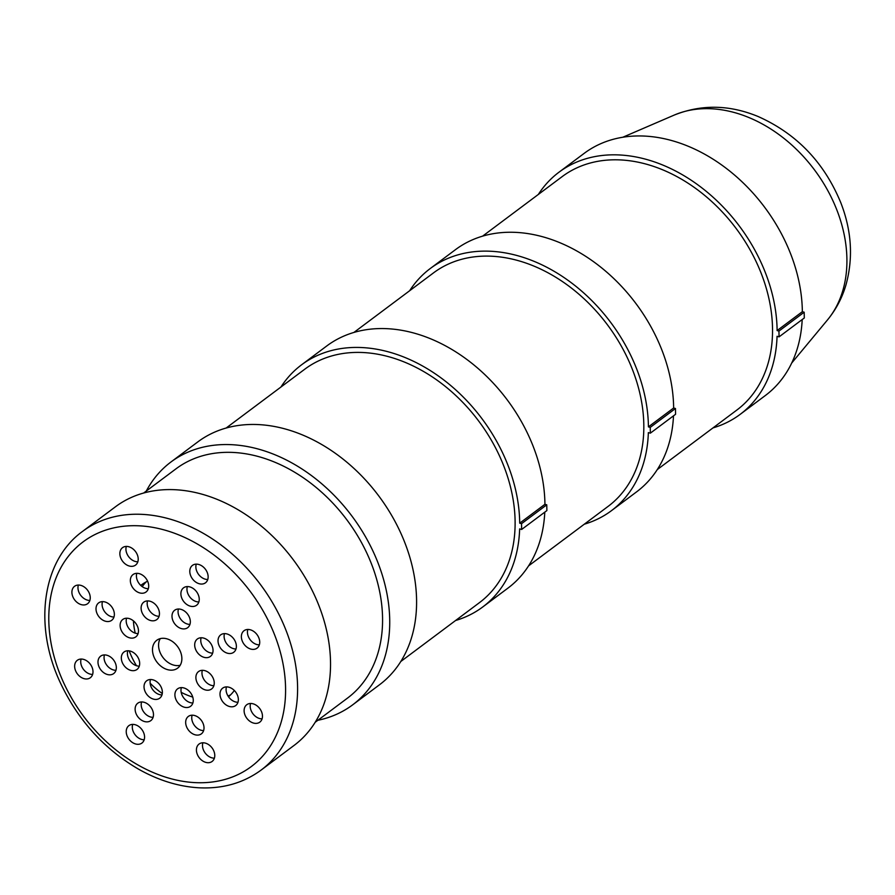 <?xml version="1.0" encoding="UTF-8"?>
<svg xmlns="http://www.w3.org/2000/svg" width="895" height="895" viewBox="0 0 895 895"><rect width="100%" height="100%" fill="white"/><g stroke="black" fill="none" stroke-linecap="round" stroke-linejoin="round"><path stroke-width="1.34" d="M160.25 638.627A17.408 12.91 -126.8 0 0 159.914 652.041A17.408 12.91 -126.8 0 0 180.186 665.276M153.839 656.594A17.408 12.91 53.2 0 1 156.759 640.283A17.408 12.91 53.2 0 1 177.523 646.481A17.408 12.91 53.2 0 1 177.613 668.162A17.408 12.91 53.2 0 1 153.839 656.594M250.578 703.47A10.874 8.077 -126.8 0 0 251.025 710.361A10.874 8.077 -126.8 0 0 262.078 718.853M244.95 714.915A10.874 8.077 53.2 0 1 246.774 704.723A10.874 8.077 53.2 0 1 259.751 708.594A10.874 8.077 53.2 0 1 259.807 722.142A10.874 8.077 53.2 0 1 244.95 714.915M226.469 686.89A10.874 8.077 -126.8 0 0 226.916 693.793A10.874 8.077 -126.8 0 0 237.969 702.273M220.841 698.335A10.874 8.077 53.2 0 1 222.665 688.143A10.874 8.077 53.2 0 1 235.642 692.014A10.874 8.077 53.2 0 1 235.698 705.562A10.874 8.077 53.2 0 1 220.841 698.335M202.348 670.31A10.874 8.077 -126.8 0 0 202.807 677.213A10.874 8.077 -126.8 0 0 213.86 685.693M196.732 681.755A10.874 8.077 53.2 0 1 198.556 671.563A10.874 8.077 53.2 0 1 211.533 675.434A10.874 8.077 53.2 0 1 211.589 688.982A10.874 8.077 53.2 0 1 196.732 681.755M247.826 629.476A10.874 8.077 -126.8 0 0 248.284 636.367A10.874 8.077 -126.8 0 0 259.337 644.847M242.209 640.909A10.874 8.077 53.2 0 1 244.022 630.718A10.874 8.077 53.2 0 1 257.01 634.6A10.874 8.077 53.2 0 1 257.066 648.148A10.874 8.077 53.2 0 1 242.209 640.909M224.488 633.615A10.874 8.077 -126.8 0 0 224.936 640.507A10.874 8.077 -126.8 0 0 235.989 648.987M218.861 645.049A10.874 8.077 53.2 0 1 220.685 634.868A10.874 8.077 53.2 0 1 233.662 638.739A10.874 8.077 53.2 0 1 233.718 652.287A10.874 8.077 53.2 0 1 218.861 645.049M201.14 637.755A10.874 8.077 -126.8 0 0 201.599 644.646A10.874 8.077 -126.8 0 0 212.652 653.137M195.524 649.199A10.874 8.077 53.2 0 1 197.347 639.008A10.874 8.077 53.2 0 1 210.325 642.878A10.874 8.077 53.2 0 1 210.381 656.427A10.874 8.077 53.2 0 1 195.524 649.199M196.251 564.141A10.874 8.077 -126.8 0 0 196.699 571.032A10.874 8.077 -126.8 0 0 207.752 579.512M190.635 575.574A10.874 8.077 53.2 0 1 192.447 565.383A10.874 8.077 53.2 0 1 205.425 569.265A10.874 8.077 53.2 0 1 205.481 582.813A10.874 8.077 53.2 0 1 190.635 575.574M187.346 586.572A10.874 8.077 -126.8 0 0 187.805 593.463A10.874 8.077 -126.8 0 0 198.858 601.955M181.73 598.017A10.874 8.077 53.2 0 1 183.553 587.825A10.874 8.077 53.2 0 1 196.531 591.696A10.874 8.077 53.2 0 1 196.587 605.244A10.874 8.077 53.2 0 1 181.73 598.017M178.452 609.003A10.874 8.077 -126.8 0 0 178.899 615.905A10.874 8.077 -126.8 0 0 189.953 624.386M172.836 620.448A10.874 8.077 53.2 0 1 174.648 610.256A10.874 8.077 53.2 0 1 187.626 614.138A10.874 8.077 53.2 0 1 187.681 627.675A10.874 8.077 53.2 0 1 172.836 620.448M126.318 546.42A10.874 8.077 -126.8 0 0 126.777 553.323A10.874 8.077 -126.8 0 0 137.83 561.803M120.702 557.865A10.874 8.077 53.2 0 1 122.514 547.673A10.874 8.077 53.2 0 1 135.503 551.544A10.874 8.077 53.2 0 1 135.559 565.092A10.874 8.077 53.2 0 1 120.702 557.865M136.812 573.326A10.874 8.077 -126.8 0 0 137.259 580.217A10.874 8.077 -126.8 0 0 148.313 588.709M131.185 584.771A10.874 8.077 53.2 0 1 133.008 574.579A10.874 8.077 53.2 0 1 145.986 578.45A10.874 8.077 53.2 0 1 146.042 591.998A10.874 8.077 53.2 0 1 131.185 584.771M147.563 600.914A10.874 8.077 -126.8 0 0 148.022 607.806A10.874 8.077 -126.8 0 0 159.075 616.286M141.947 612.348A10.874 8.077 53.2 0 1 143.759 602.167A10.874 8.077 53.2 0 1 156.748 606.038A10.874 8.077 53.2 0 1 156.793 619.586A10.874 8.077 53.2 0 1 141.947 612.348M126.575 618.21A10.874 8.077 -126.8 0 0 127.034 625.102A10.874 8.077 -126.8 0 0 138.087 633.593M120.959 629.655A10.874 8.077 53.2 0 1 122.783 619.463A10.874 8.077 53.2 0 1 135.76 623.334A10.874 8.077 53.2 0 1 135.816 636.882A10.874 8.077 53.2 0 1 120.959 629.655M102.466 601.63A10.874 8.077 -126.8 0 0 102.925 608.533A10.874 8.077 -126.8 0 0 113.978 617.013M96.85 613.075A10.874 8.077 53.2 0 1 98.663 602.883A10.874 8.077 53.2 0 1 111.651 606.754A10.874 8.077 53.2 0 1 111.707 620.302A10.874 8.077 53.2 0 1 96.85 613.075M78.357 585.05A10.874 8.077 -126.8 0 0 78.816 591.953A10.874 8.077 -126.8 0 0 89.869 600.433M72.741 596.495A10.874 8.077 53.2 0 1 74.553 586.303A10.874 8.077 53.2 0 1 87.542 590.174A10.874 8.077 53.2 0 1 87.587 603.722A10.874 8.077 53.2 0 1 72.741 596.495M81.109 659.056A10.874 8.077 -126.8 0 0 81.557 665.947A10.874 8.077 -126.8 0 0 92.61 674.427M75.482 670.489A10.874 8.077 53.2 0 1 77.306 660.309A10.874 8.077 53.2 0 1 90.283 664.179A10.874 8.077 53.2 0 1 90.339 677.728A10.874 8.077 53.2 0 1 75.482 670.489M104.446 654.916A10.874 8.077 -126.8 0 0 104.894 661.808A10.874 8.077 -126.8 0 0 115.947 670.288M98.83 666.35A10.874 8.077 53.2 0 1 100.643 656.158A10.874 8.077 53.2 0 1 113.62 660.04A10.874 8.077 53.2 0 1 113.676 673.588A10.874 8.077 53.2 0 1 98.83 666.35M127.784 650.766A10.874 8.077 -126.8 0 0 128.242 657.668A10.874 8.077 -126.8 0 0 139.296 666.149M122.167 662.21A10.874 8.077 53.2 0 1 123.991 652.019A10.874 8.077 53.2 0 1 136.969 655.901A10.874 8.077 53.2 0 1 137.024 669.438A10.874 8.077 53.2 0 1 122.167 662.21M141.578 701.948A10.874 8.077 -126.8 0 0 142.036 708.851A10.874 8.077 -126.8 0 0 153.09 717.331M135.962 713.393A10.874 8.077 53.2 0 1 137.785 703.201A10.874 8.077 53.2 0 1 150.763 707.072A10.874 8.077 53.2 0 1 150.819 720.62A10.874 8.077 53.2 0 1 135.962 713.393M150.483 679.518A10.874 8.077 -126.8 0 0 150.931 686.409A10.874 8.077 -126.8 0 0 161.984 694.9M144.867 690.962A10.874 8.077 53.2 0 1 146.679 680.771A10.874 8.077 53.2 0 1 159.657 684.641A10.874 8.077 53.2 0 1 159.713 698.189A10.874 8.077 53.2 0 1 144.867 690.962M132.684 724.391A10.874 8.077 -126.8 0 0 133.131 731.282A10.874 8.077 -126.8 0 0 144.184 739.762M127.068 735.824A10.874 8.077 53.2 0 1 128.88 725.644A10.874 8.077 53.2 0 1 141.857 729.514A10.874 8.077 53.2 0 1 141.913 743.063A10.874 8.077 53.2 0 1 127.068 735.824M181.372 687.617A10.874 8.077 -126.8 0 0 181.819 694.509A10.874 8.077 -126.8 0 0 192.873 702.989M175.744 699.051A10.874 8.077 53.2 0 1 177.568 688.859A10.874 8.077 53.2 0 1 190.545 692.741A10.874 8.077 53.2 0 1 190.601 706.289A10.874 8.077 53.2 0 1 175.744 699.051M192.123 715.194A10.874 8.077 -126.8 0 0 192.582 722.097A10.874 8.077 -126.8 0 0 203.635 730.577M186.507 726.639A10.874 8.077 53.2 0 1 188.319 716.447A10.874 8.077 53.2 0 1 201.308 720.33A10.874 8.077 53.2 0 1 201.353 733.866A10.874 8.077 53.2 0 1 186.507 726.639M202.874 742.783A10.874 8.077 -126.8 0 0 203.333 749.686A10.874 8.077 -126.8 0 0 214.386 758.166M197.258 754.228A10.874 8.077 53.2 0 1 199.082 744.036A10.874 8.077 53.2 0 1 212.059 747.907A10.874 8.077 53.2 0 1 212.115 761.455A10.874 8.077 53.2 0 1 197.258 754.228M261.139 770.058L294.075 745.423A149.04 110.588 -126.8 0 0 319 605.825A149.04 110.588 -126.8 0 0 115.5 506.749L82.564 531.395C41.741 560.852 33.328 626.522 60.804 683.724C78.536 720.766 104.458 749.249 138.546 769.163C158.314 780.306 178.284 786.504 198.489 787.768C222.43 789.032 243.306 783.136 261.139 770.058A149.04 110.588 -126.8 0 0 286.064 630.46A149.04 110.588 -126.8 0 0 82.564 531.395M146.209 581.873A70.929 52.626 -126.8 0 0 142.204 586.605M133.4 620.85A70.929 52.626 -126.8 0 0 135.234 633.157M181.182 692.338A70.929 52.626 -126.8 0 0 192.761 697.093M228.046 696.053A70.929 52.626 -126.8 0 0 230.675 694.766M234.333 690.492A70.929 52.626 53.2 0 1 228.527 696.78M162.286 693.535A70.929 52.626 53.2 0 1 150.147 683.232M136.476 665.723A70.929 52.626 53.2 0 1 129.182 650.866M140.761 585.408A70.929 52.626 53.2 0 1 141.276 585.017A70.929 52.626 53.2 0 1 147.597 581.168M143.636 493.033L176.013 468.812A143.166 106.225 53.2 0 1 371.492 563.973A143.166 106.225 53.2 0 1 347.551 698.066L315.174 722.299M146.299 491.042A151.647 112.524 53.2 0 1 170.934 462.01A151.647 112.524 53.2 0 1 377.992 562.821A151.647 112.524 53.2 0 1 352.641 704.857A151.647 112.524 53.2 0 1 317.837 720.296M170.934 462.01L197.795 441.917A151.647 112.524 53.2 0 1 404.853 542.717A151.647 112.524 53.2 0 1 379.502 684.764L352.641 704.857M802.2 319.537A151.221 112.199 53.2 0 1 765.359 395.512L740.131 414.385A151.221 112.199 53.2 0 0 777.061 336.296L779.064 336.856L804.292 317.982L804.18 312.21L802.345 311.695L777.117 330.568L778.952 331.083L804.18 312.21M779.064 336.856L778.952 331.083M740.131 414.385A151.221 112.199 53.2 0 1 713.002 427.899M538.331 194.45A151.221 112.199 53.2 0 1 558.95 172.232A151.221 112.199 53.2 0 1 697.507 184.605A151.221 112.199 53.2 0 1 777.117 330.568M558.95 172.232L584.178 153.358A151.221 112.199 53.2 0 1 722.735 165.732A151.221 112.199 53.2 0 1 802.345 311.695M657.277 469.584L736.876 410.033A145.773 108.161 -126.8 0 0 761.253 273.49A145.773 108.161 -126.8 0 0 562.217 176.583L482.606 236.146M673.499 415.839A151.221 112.199 53.2 0 1 636.658 491.814L611.43 510.687A151.221 112.199 53.2 0 0 648.349 432.598L650.352 433.158L675.58 414.284L675.468 408.512L673.644 407.997L648.416 426.87L650.24 427.385L675.468 408.512M650.352 433.158L650.24 427.385M611.43 510.687A151.221 112.199 53.2 0 1 584.29 524.202M409.63 290.752A151.221 112.199 53.2 0 1 430.249 268.534A151.221 112.199 53.2 0 1 568.806 280.907A151.221 112.199 53.2 0 1 648.416 426.87M430.249 268.534L455.477 249.66A151.221 112.199 53.2 0 1 594.034 262.034A151.221 112.199 53.2 0 1 673.644 407.997M528.565 565.886L608.175 506.335A145.773 108.161 -126.8 0 0 632.541 369.792A145.773 108.161 -126.8 0 0 433.504 272.885L353.905 332.448M544.786 512.153A151.221 112.199 53.2 0 1 507.946 588.116L482.718 606.989A151.221 112.199 53.2 0 0 519.648 528.9L521.651 529.46L546.879 510.586L546.755 504.814L544.932 504.299L519.704 523.172L521.528 523.687L546.755 504.814M521.651 529.46L521.528 523.687M482.718 606.989A151.221 112.199 53.2 0 1 455.589 620.503M280.918 387.054A151.221 112.199 53.2 0 1 301.537 364.836A151.221 112.199 53.2 0 1 440.094 377.209A151.221 112.199 53.2 0 1 519.704 523.172M301.537 364.836L326.764 345.962A151.221 112.199 53.2 0 1 465.322 358.336A151.221 112.199 53.2 0 1 544.932 504.299M400.815 661.483L479.463 602.637A145.773 108.161 -126.8 0 0 503.829 466.094A145.773 108.161 -126.8 0 0 304.792 369.187L226.144 428.034M274.72 635.148A140.336 104.122 53.2 0 1 156.323 773.828A140.336 104.122 53.2 0 1 70.504 553.692A140.336 104.122 53.2 0 1 274.72 635.148M836.859 209.989A129.943 96.414 53.2 0 1 827.461 319.962C835.896 309.704 842.038 298.113 845.887 285.192C853.382 258.23 851.693 230.753 840.819 202.762C824.194 162.442 796.617 133.679 758.065 116.495C729.414 104.67 701.445 104.2 674.181 115.097A129.943 96.414 53.2 0 1 836.859 209.989M674.181 115.097L622.786 137.248M827.461 319.962L791.717 363.012"/></g></svg>
